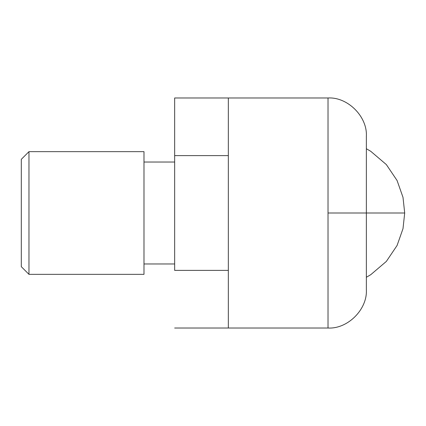 <?xml version="1.0" encoding="UTF-8"?>
<svg xmlns="http://www.w3.org/2000/svg" width="426" height="426" viewBox="0 0 426 426"><rect width="100%" height="100%" fill="white"/><g stroke="black" fill="none" stroke-linecap="round" stroke-linejoin="round"><path stroke-width="0.64" d="M28.968 274.344L28.968 151.656L143.988 151.656L143.988 274.344L28.968 274.344L21.3 266.676L21.3 159.606M228.336 270.382L228.336 327.956L228.336 270.382L174.66 270.382L174.66 98.118L174.66 155.618L228.336 155.618L228.336 98.118L228.336 155.618M174.66 328.02L228.336 328.02L228.336 97.98L174.66 97.98M366.36 289.68L366.36 136.32C367.521 116.671 347.738 96.824 328.02 97.98L328.02 328.02C347.738 329.176 367.521 309.329 366.36 289.68M366.36 277.267L370.737 274.706L386.35 261.415L397.08 245.477L403.001 228.655L404.7 213L328.02 213M28.968 151.656L21.3 159.324M143.988 162.029L174.66 162.029M143.988 263.971L174.66 263.971M228.336 328.02L328.02 328.02M228.336 97.98L328.02 97.98M366.36 148.733L370.737 151.294L386.35 164.585L397.08 180.523L403.001 197.345L404.7 213"/></g></svg>
